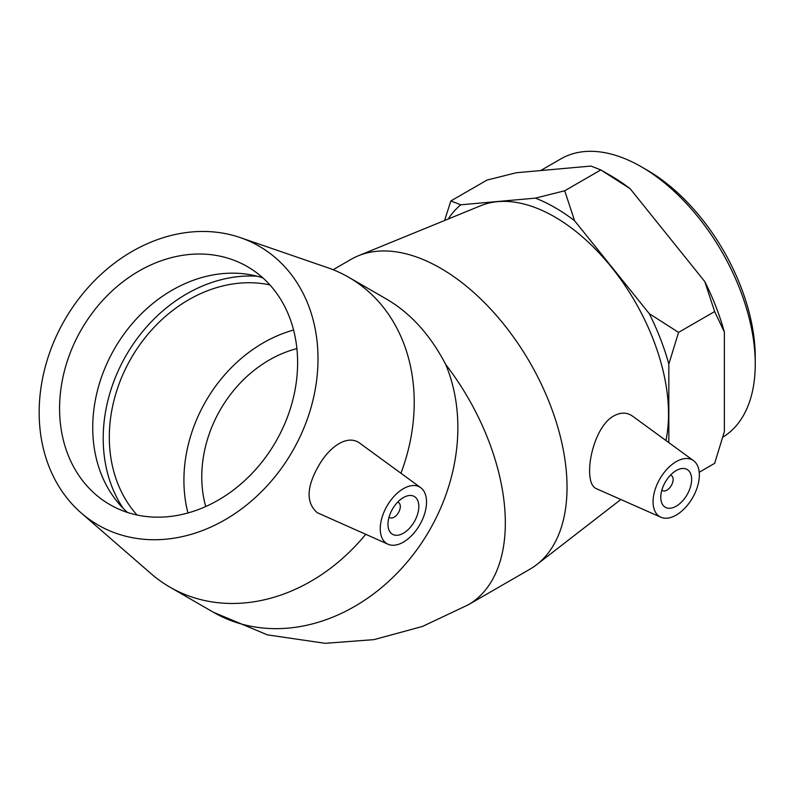<?xml version="1.0" encoding="UTF-8"?>
<svg xmlns="http://www.w3.org/2000/svg" width="795" height="795" viewBox="0 0 795 795"><rect width="100%" height="100%" fill="white"/><g stroke="black" fill="none" stroke-linecap="round" stroke-linejoin="round"><path stroke-width="1.19" d="M755.25 364.001L755.25 357.273A152.749 88.185 -120 0 0 647.239 170.2L641.416 166.831A160.997 92.945 60 0 1 755.25 364.001A160.997 92.945 60 0 1 722.884 437.121M540.63 170.567L560.912 158.851A160.997 92.945 60 0 1 641.416 166.831M564.718 190.77L574.576 220.732A172.157 99.395 -120 0 0 535.423 198.134L564.718 190.77L600.811 169.931L610.53 175.546A172.157 99.395 60 0 1 630.107 188.673L600.811 169.931L590.953 166.066L516.263 172.744L486.967 180.097L450.874 200.936L460.732 204.802A172.157 99.395 -120 0 0 448.221 219.013M724.364 332.042L714.655 311.551L704.787 281.589A172.157 99.395 60 0 1 724.364 332.042L724.364 431.625L714.655 463.336L699.212 472.25M444.554 220.513L450.874 200.936M678.552 332.389L668.833 364.1A172.157 99.395 -120 0 0 649.257 313.647L678.552 332.389L714.655 311.551M630.107 188.673L704.787 281.589M574.576 220.732L649.257 313.647M460.732 204.802L535.423 198.134M668.833 364.1L668.833 442.626M670.473 475.142A8.725 5.038 -60 0 1 671.308 475.47A8.725 5.038 -60 0 1 671.308 485.546A8.725 5.038 -60 0 1 662.583 490.585A8.725 5.038 -60 0 1 661.887 490.018M397.669 502.162A8.725 5.038 -60 0 1 398.504 502.49A8.725 5.038 -60 0 1 398.504 512.566A8.725 5.038 -60 0 1 389.779 517.605A8.725 5.038 -60 0 1 389.073 517.038M137.038 515.011A137.436 112.214 120 0 1 131.155 358.207A137.436 112.214 120 0 1 269.893 284.898M187.948 512.974A137.436 112.214 120 0 1 293.584 330.024M205.716 506.544A116.815 95.38 120 0 1 296.893 348.617M414.304 521.689A21.813 12.591 -60 0 1 392.491 534.28A21.813 12.591 -60 0 1 392.491 509.088A21.813 12.591 -60 0 1 414.304 496.497A21.813 12.591 -60 0 1 414.304 521.689M387.036 505.938A32.724 18.891 -60 0 1 420.734 487.693A32.724 18.891 -60 0 1 419.76 524.839A32.724 18.891 -60 0 1 388.079 544.257A32.724 18.891 -60 0 1 386.459 543.373A32.724 18.891 -60 0 1 387.036 505.938M365.68 534.339A178.885 146.051 120 0 1 169.872 587.117A178.885 146.051 120 0 1 151.149 573.761L81.249 513.004A160.997 131.453 120 0 1 64.753 319.868A160.997 131.453 120 0 1 240.259 237.596A160.997 131.453 120 0 1 292.431 451.322A160.997 131.453 120 0 1 81.249 513.004M240.259 237.596L327.828 267.756A178.885 146.051 120 0 1 348.747 277.286A178.885 146.051 120 0 1 400.948 473.244M348.747 277.286L386.767 299.238C410.786 313.369 430.453 335.142 445.757 364.557A178.885 146.051 120 0 1 429.429 530.414A178.885 146.051 120 0 1 213.497 612.309L267.458 634.877L325.175 643.314L373.928 639.637L422.543 626.42L468.275 604.786A178.885 103.28 -120 0 0 505.332 522.901A178.885 103.28 -120 0 0 445.757 364.557M388.079 544.257L317.205 512.676C306.025 502.778 306.413 487.325 318.368 466.297C329.388 446.383 348.001 433.712 360.234 443.531L420.734 487.693M123.096 508.253A144.481 117.968 120 0 1 126.166 355.335A144.481 117.968 120 0 1 257.073 276.213M127.468 512.447A137.436 112.214 120 0 1 117.004 501.397A137.436 112.214 120 0 1 114.569 348.637A137.436 112.214 120 0 1 248.08 274.364A137.436 112.214 120 0 1 262.887 277.892M275.776 441.702A137.436 112.214 120 0 1 109.879 504.616A137.436 112.214 120 0 1 81.418 329.488A137.436 112.214 120 0 1 247.315 266.583A137.436 112.214 120 0 1 275.776 441.702M660.774 497.272A21.813 12.591 -60 0 1 670.304 475.321A21.813 12.591 -60 0 1 687.109 469.477A21.813 12.591 -60 0 1 687.109 494.669A21.813 12.591 -60 0 1 665.296 507.26A21.813 12.591 -60 0 1 660.774 497.272M699.342 475.012A32.724 18.891 -60 0 1 685.717 507.23A32.724 18.891 -60 0 1 660.884 517.237A32.724 18.891 -60 0 1 654.712 490.873A32.724 18.891 -60 0 1 677.032 461.189A32.724 18.891 -60 0 1 693.548 460.663A32.724 18.891 -60 0 1 699.342 475.012M596.081 488.547C591.828 486.49 589.671 480.627 589.612 470.988C589.443 453.031 598.158 426.011 612.15 416.918C619.633 412.198 626.381 411.909 632.403 416.043L693.548 460.663M468.275 604.786L529.977 569.17A178.885 103.28 -120 0 0 536.714 564.639A178.885 103.28 -120 0 0 567.034 487.275A178.885 103.28 -120 0 0 493.486 312.177A178.885 103.28 -120 0 0 358.386 255.761A178.885 103.28 -120 0 0 351.102 259.329L333.115 269.714M665.932 440.51A160.997 92.945 -120 0 0 668.525 414.076A160.997 92.945 -120 0 0 602.342 256.477A160.997 92.945 -120 0 0 480.746 205.706L358.386 255.761M398.504 502.49L397.758 502.062M389.779 517.605L389.033 517.177M169.872 587.117L213.497 612.309M671.308 475.47L670.573 475.042M662.583 490.585L661.847 490.147M660.884 517.237L596.081 488.557M620.835 499.508L536.714 564.639"/></g></svg>
